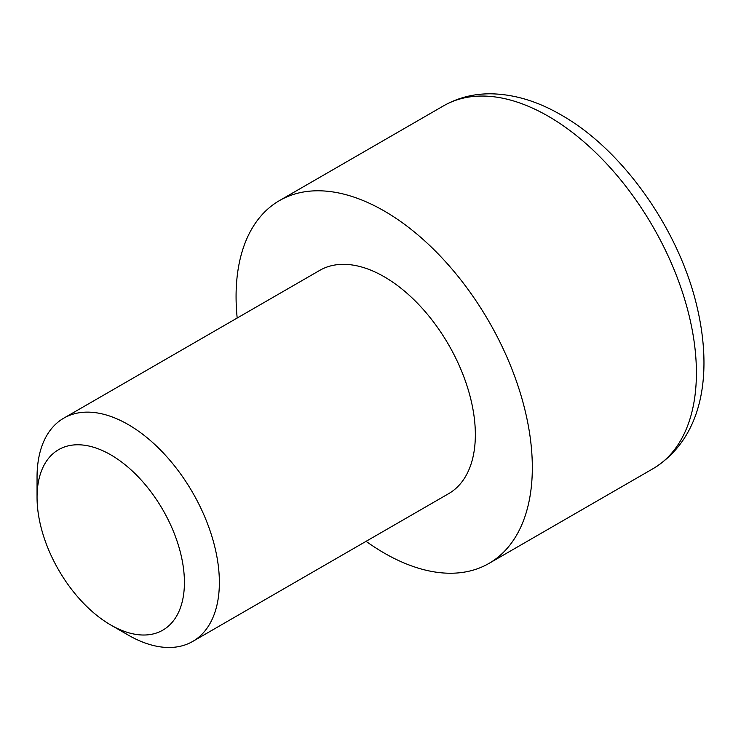 <?xml version="1.0" encoding="UTF-8"?>
<svg xmlns="http://www.w3.org/2000/svg" width="741" height="741" viewBox="0 0 741 741"><rect width="100%" height="100%" fill="white"/><g stroke="black" fill="none" stroke-linecap="round" stroke-linejoin="round"><path stroke-width="1.11" d="M237.185 318.037A209.481 120.95 60 0 1 279.459 200.598A209.481 120.95 60 0 1 384.199 210.972A209.481 120.95 60 0 1 521.053 395.574A209.481 120.95 60 0 1 488.94 563.429A209.481 120.95 60 0 1 384.199 553.055A209.481 120.95 60 0 1 366.091 541.319M37.05 497.359L37.05 477.185A128.915 74.424 60 0 1 63.754 418.165L319.741 270.372A128.915 74.424 60 0 1 384.199 276.754A128.915 74.424 60 0 1 468.414 390.359A128.915 74.424 60 0 1 448.657 493.654L192.66 641.456A128.915 74.424 60 0 1 128.202 635.065L110.733 624.978A104.203 60.16 60 0 1 37.05 497.359A104.203 60.16 60 0 1 110.733 454.817A104.203 60.16 60 0 1 184.416 582.435A104.203 60.16 60 0 1 110.733 624.978L128.202 635.065M63.754 418.165A128.915 74.424 60 0 1 128.202 424.556A128.915 74.424 60 0 1 212.426 538.151A128.915 74.424 60 0 1 192.66 641.456M548.275 116.235A209.481 120.95 -120 0 0 443.535 105.861C457.873 97.719 473.601 93.699 490.746 93.801C514.152 94.209 537.623 101.258 561.169 114.957C622.848 149.821 678.839 229.395 696.873 306.181C712.953 373.668 703.07 438.042 653.025 468.701A209.481 120.95 -120 0 0 685.129 300.837A209.481 120.95 -120 0 0 548.275 116.235M653.025 468.701L488.94 563.429M443.535 105.861L279.459 200.598"/></g></svg>
